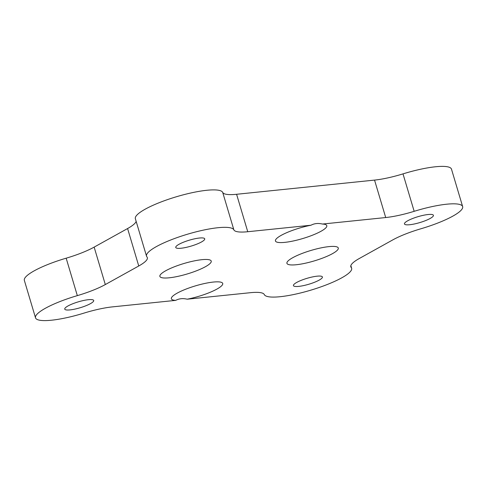 <?xml version="1.0" encoding="UTF-8"?>
<svg xmlns="http://www.w3.org/2000/svg" width="487" height="487" viewBox="0 0 487 487"><rect width="100%" height="100%" fill="white"/><g stroke="black" fill="none" stroke-linecap="round" stroke-linejoin="round"><path stroke-width="0.73" d="M205.459 266.693A26.797 5.485 163.4 0 0 210.341 260.155A26.797 5.485 163.4 0 0 190.855 261.647A26.797 5.485 163.4 0 0 165.653 270.79A26.797 5.485 163.4 0 0 160.113 275.131A26.797 5.485 163.4 0 0 175.113 276.933A26.797 5.485 163.4 0 0 205.459 266.693M332.511 253.636A26.797 5.485 163.4 0 0 337.394 247.092A26.797 5.485 163.4 0 0 317.908 248.583A26.797 5.485 163.4 0 0 292.699 257.726A26.797 5.485 163.4 0 0 287.166 262.067A26.797 5.485 163.4 0 0 302.165 263.869A26.797 5.485 163.4 0 0 332.511 253.636M216.946 289.071A26.797 5.485 163.4 0 0 221.835 282.533A26.797 5.485 163.4 0 0 202.342 284.018A26.797 5.485 163.4 0 0 177.14 293.162A26.797 5.485 163.4 0 0 171.601 297.508A26.797 5.485 163.4 0 0 175.685 300.376C179.082 298.574 182.911 298.178 187.178 299.195A26.797 5.485 163.4 0 0 216.946 289.071M310.986 225.225A26.797 5.485 163.4 0 0 281.212 235.349A26.797 5.485 163.4 0 0 275.679 239.695A26.797 5.485 163.4 0 0 290.672 241.497A26.797 5.485 163.4 0 0 321.024 231.258A26.797 5.485 163.4 0 0 325.906 224.72A26.797 5.485 163.4 0 0 322.473 224.044C318.206 223.022 314.377 223.417 310.986 225.225L247.749 231.727A39.916 8.163 -16.6 0 1 233.863 229.858A45.614 9.332 163.4 0 0 186.959 234.375A45.614 9.332 163.4 0 0 146.526 256.168A45.614 9.332 163.4 0 0 146.971 256.947A39.916 8.163 -16.6 0 1 147.354 257.629A39.916 8.163 -16.6 0 1 138.752 265.987L105.308 284.56A39.916 8.163 -16.6 0 1 77.33 295.633A45.614 9.332 163.4 0 0 35.514 317.828A45.614 9.332 163.4 0 0 51.476 320.215A45.614 9.332 163.4 0 0 83.995 313.104A39.916 8.163 -16.6 0 1 112.454 306.877L175.685 300.376M187.178 299.195L250.409 292.693A39.916 8.163 -16.6 0 1 264.295 294.568A45.614 9.332 163.4 0 0 280.165 296.705A45.614 9.332 163.4 0 0 327.861 284.268A45.614 9.332 163.4 0 0 351.638 268.258A45.614 9.332 163.4 0 0 351.194 267.473A39.916 8.163 -16.6 0 1 350.804 266.791A39.916 8.163 -16.6 0 1 359.412 258.439L392.851 239.86A39.916 8.163 -16.6 0 1 420.835 228.793A45.614 9.332 163.4 0 0 462.65 206.591A45.614 9.332 163.4 0 0 414.169 211.315A39.916 8.163 -16.6 0 1 385.71 217.543L322.473 224.044M179.021 244.285A15.109 3.092 -16.6 0 1 194.703 238.8A15.109 3.092 -16.6 0 1 204.723 238.819A15.109 3.092 -16.6 0 1 201.466 241.978A15.109 3.092 -16.6 0 1 185.778 247.469A15.109 3.092 -16.6 0 1 175.758 247.451A15.109 3.092 -16.6 0 1 179.021 244.285M407.71 220.775A15.109 3.092 -16.6 0 1 423.398 215.291A15.109 3.092 -16.6 0 1 433.418 215.303A15.109 3.092 -16.6 0 1 430.155 218.468A15.109 3.092 -16.6 0 1 414.474 223.953A15.109 3.092 -16.6 0 1 404.454 223.941A15.109 3.092 -16.6 0 1 407.71 220.775M68.003 305.952A15.109 3.092 -16.6 0 1 83.691 300.467A15.109 3.092 -16.6 0 1 93.711 300.479A15.109 3.092 -16.6 0 1 90.448 303.644A15.109 3.092 -16.6 0 1 74.767 309.129A15.109 3.092 -16.6 0 1 64.747 309.117A15.109 3.092 -16.6 0 1 68.003 305.952M296.699 282.442A15.109 3.092 -16.6 0 1 312.386 276.951A15.109 3.092 -16.6 0 1 322.4 276.969A15.109 3.092 -16.6 0 1 319.143 280.135A15.109 3.092 -16.6 0 1 303.456 285.619A15.109 3.092 -16.6 0 1 293.442 285.601A15.109 3.092 -16.6 0 1 296.699 282.442M35.514 317.828L24.35 280.39A45.614 9.332 -16.6 0 1 66.165 258.189A39.916 8.163 163.4 0 0 94.149 247.116L127.588 228.543A39.916 8.163 163.4 0 0 136.153 221.366M146.526 256.168L135.362 218.724A45.614 9.332 -16.6 0 1 175.795 196.937A45.614 9.332 -16.6 0 1 222.705 192.414A39.916 8.163 163.4 0 0 236.591 194.283L374.546 180.099A39.916 8.163 163.4 0 0 403.005 173.877A45.614 9.332 -16.6 0 1 451.486 169.147L462.65 206.591M350.756 266.005L351.194 267.473M233.863 229.858L222.705 192.414M94.149 247.116L105.308 284.56M138.752 265.987L127.588 228.543M77.33 295.633L66.165 258.189M403.005 173.877L414.169 211.315M385.71 217.543L374.546 180.099M236.591 194.283L247.749 231.727M351.638 268.258L350.847 265.61"/></g></svg>
